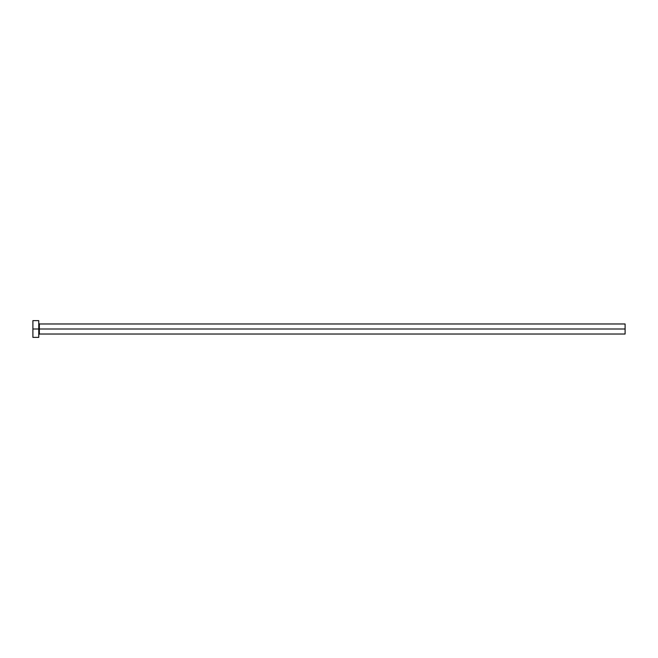 <?xml version="1.0" encoding="UTF-8"?>
<svg xmlns="http://www.w3.org/2000/svg" width="658" height="658" viewBox="0 0 658 658"><rect width="100%" height="100%" fill="white"/><g stroke="black" fill="none" stroke-linecap="round" stroke-linejoin="round"><path stroke-width="0.99" d="M32.9 337.373L32.9 320.627L32.9 329L625.1 329L625.1 334.025L625.1 329L39.348 329L39.348 323.975L39.348 329L32.9 329L32.9 337.373L38.764 337.373L38.764 320.627L38.764 337.373M38.764 334.609L39.348 334.025L39.348 329L39.348 334.025L625.1 334.025M625.1 329L625.1 323.975L625.1 329M625.1 323.975L39.348 323.975L38.764 323.391M32.9 320.627L38.764 320.627"/></g></svg>
